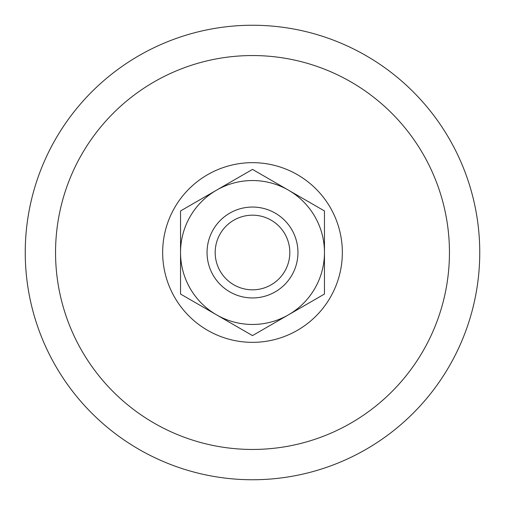 <?xml version="1.0" encoding="UTF-8"?>
<svg xmlns="http://www.w3.org/2000/svg" width="505" height="505" viewBox="0 0 505 505"><rect width="100%" height="100%" fill="white"/><g stroke="black" fill="none" stroke-linecap="round" stroke-linejoin="round"><path stroke-width="0.76" d="M216.519 190.177L180.537 210.951L180.537 294.049L252.5 335.598L324.462 294.049L324.462 252.5A71.962 71.962 0 0 1 216.519 314.823A71.962 71.962 0 0 1 216.519 190.177A71.962 71.962 0 0 1 288.481 190.177L252.5 169.402L216.519 190.177M324.462 210.951L324.462 252.5A71.962 71.962 0 0 0 288.481 190.177L324.462 210.951M252.5 207.05A45.45 45.45 0 0 1 291.858 275.225A45.45 45.45 0 0 1 213.142 275.225A45.45 45.45 0 0 1 252.5 207.05M252.5 215.18A37.319 37.319 0 0 1 284.82 271.16A37.319 37.319 0 0 1 220.18 271.16A37.319 37.319 0 0 1 252.5 215.18M252.5 55.55A196.95 196.95 0 0 1 423.064 350.975A196.95 196.95 0 0 1 81.936 350.975A196.95 196.95 0 0 1 252.5 55.55M252.5 25.25A227.25 227.25 0 0 1 449.305 366.125A227.25 227.25 0 0 1 55.695 366.125A227.25 227.25 0 0 1 252.5 25.25A227.25 227.25 0 0 1 449.305 366.125A227.25 227.25 0 0 1 55.695 366.125A227.25 227.25 0 0 1 252.5 25.25M252.5 162.66A89.839 89.839 0 0 1 330.308 297.42A89.839 89.839 0 0 1 174.692 297.42A89.839 89.839 0 0 1 252.5 162.66"/></g></svg>
